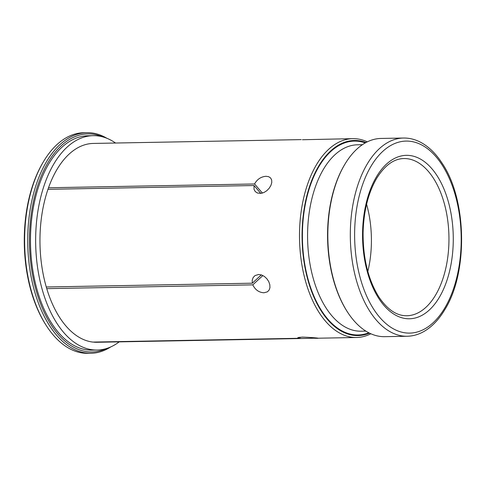 <?xml version="1.0" encoding="UTF-8"?>
<svg xmlns="http://www.w3.org/2000/svg" width="486" height="486" viewBox="0 0 486 486"><rect width="100%" height="100%" fill="white"/><g stroke="black" fill="none" stroke-linecap="round" stroke-linejoin="round"><path stroke-width="0.73" d="M260.824 193.416L254.014 185.53L47.968 189.321L48.515 187.76L254.561 183.969L262.434 193.082M254.561 183.969C257.161 179.267 260.988 176.71 266.03 176.29L268.649 176.685L270.593 177.949L271.668 179.966L271.771 182.548L270.921 185.409L269.208 188.228L266.82 190.694L263.977 192.492L260.988 193.392L257.355 193.003L255.272 191.581L254.032 189.376L254.014 185.53M48.515 187.76L48.515 187.76A99.436 55.173 88.9 0 1 93.318 143.437L301.205 139.61M367.319 141.851A99.436 55.173 88.9 0 0 352.836 138.656L302.407 139.737M90.979 353.267L87.875 353.322A110.316 61.206 -91.1 0 1 46.547 325.966L45.951 325.049A109.071 60.519 -91.1 0 1 24.3 237.119A109.071 60.519 -91.1 0 1 42.962 162.531L43.515 161.595A110.316 61.206 -91.1 0 1 83.811 132.733L86.915 132.678A110.316 61.206 88.9 0 0 27.745 236.98A110.316 61.206 88.9 0 0 90.979 353.267A110.316 61.206 88.9 0 0 110.735 346.925M46.547 325.966A110.316 61.206 -91.1 0 1 24.646 237.034A110.316 61.206 -91.1 0 1 43.515 161.595M106.896 138.285A110.316 61.206 88.9 0 0 86.915 132.678M102.619 136.845A109.071 60.519 88.9 0 0 29.476 244.069A109.071 60.519 88.9 0 0 106.519 348.517M97.121 350.048L91.951 350.139A107.206 59.48 -91.1 0 1 30.503 237.125A107.206 59.48 -91.1 0 1 88.009 135.764L93.178 135.667A107.206 59.48 88.9 0 0 35.672 237.034A107.206 59.48 88.9 0 0 97.121 350.048A107.206 59.48 88.9 0 0 119.21 341.871M115.546 143.03A107.206 59.48 88.9 0 0 93.178 135.667M93.932 342.18A99.436 55.173 88.9 0 0 96.981 342.278L304.868 338.45L92.899 342.083L298.945 338.286L297.833 338.007L297.863 337.661L302.274 337.102C312.905 337.436 325.006 338.62 313.652 338.213L304.868 338.45M46.753 288.648L46.261 286.989L252.307 283.192L252.216 280.179L253.151 277.542L254.998 275.592L258.619 274.481L261.553 274.973L264.414 276.467L266.905 278.8L268.782 281.673L269.827 284.747L269.949 287.651L269.11 290.099L267.379 291.849L263.995 292.772C258.977 292.499 255.247 289.863 252.799 284.857L46.753 288.648A99.436 55.173 88.9 0 0 92.899 342.083M46.261 286.989L46.267 286.983A99.436 55.173 88.9 0 1 45.49 197.419A99.436 55.173 88.9 0 1 47.968 189.321M352.836 138.656A99.436 55.173 88.9 0 0 305.008 192.638A99.436 55.173 88.9 0 0 356.493 337.497A99.436 55.173 88.9 0 0 370.854 333.773M318.209 338.201L313.652 338.213M366.007 142.526A97.571 54.14 88.9 0 0 302.085 239.045A97.571 54.14 88.9 0 0 369.518 333.147M367.829 271.461A78.617 43.619 88.9 0 0 371.395 242.842A78.617 43.619 88.9 0 0 366.59 204.235M407.153 336.257L384.663 336.67A99.126 55.003 -91.1 0 1 347.526 312.085A99.126 55.003 -91.1 0 1 327.843 232.174A99.126 55.003 -91.1 0 1 344.805 164.383A99.126 55.003 -91.1 0 1 381.012 138.449L403.502 138.036A99.126 55.003 88.9 0 0 350.333 231.761A99.126 55.003 88.9 0 0 407.153 336.257C412.796 336.136 418.258 334.617 423.531 331.707C431.702 327.114 438.803 319.752 444.836 309.612C468.249 272.409 466.906 199.588 442.145 163.272C435.742 153.369 428.373 146.268 420.038 141.979C414.661 139.263 409.145 137.945 403.502 138.036M347.526 312.085L347.083 311.398A98.196 54.481 -91.1 0 1 327.588 232.241A98.196 54.481 -91.1 0 1 344.386 165.088L344.805 164.383M299.996 337.217L299.977 338.39M298.945 338.286L298.963 337.351M252.307 283.192L261.298 274.888M262.877 275.538L252.799 284.857M403.878 158.539A78.617 43.619 -91.1 0 1 448.936 236.342A78.617 43.619 -91.1 0 1 406.776 315.748C396.716 315.906 387.397 309.625 378.819 296.903C368.236 279.815 362.993 258.43 363.091 232.758C363.668 211.131 368.181 193.015 376.638 178.405C384.742 165.374 393.818 158.752 403.878 158.539M362.568 232.66A81.727 45.344 -91.1 0 1 431.817 168.654A81.727 45.344 -91.1 0 1 429.345 309.983A81.727 45.344 -91.1 0 1 362.568 232.66M461.184 242.314A96.021 53.278 88.9 0 0 409.583 141.232A96.021 53.278 88.9 0 0 354.64 231.883A96.021 53.278 88.9 0 0 406.235 332.965A96.021 53.278 88.9 0 0 461.184 242.314M365.861 331.112L361.031 331.203A93.221 51.723 -91.1 0 1 307.595 232.928A93.221 51.723 -91.1 0 1 357.599 144.785L362.428 144.694M368.807 332.795A96.951 53.794 -91.1 0 1 302.426 232.782A96.951 53.794 -91.1 0 1 365.314 142.908M318.172 338.207L356.493 337.497"/></g></svg>
